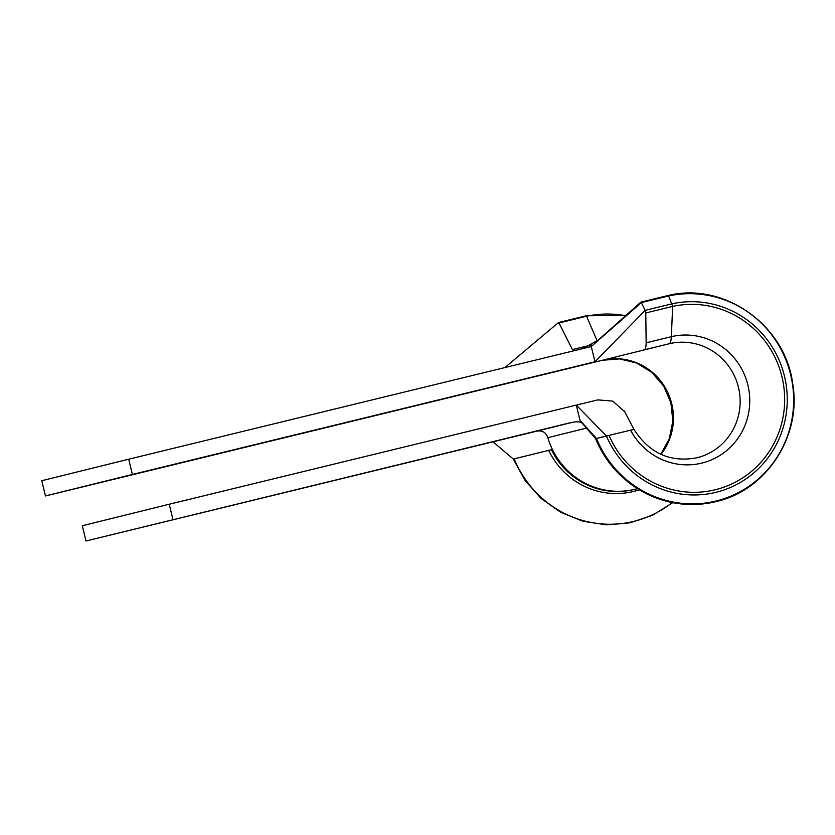<?xml version="1.0" encoding="UTF-8"?>
<svg xmlns="http://www.w3.org/2000/svg" width="835" height="835" viewBox="0 0 835 835"><rect width="100%" height="100%" fill="white"/><g stroke="black" fill="none" stroke-linecap="round" stroke-linejoin="round"><path stroke-width="1.25" d="M450.472 397.147L150.383 470.262L450.472 397.147M286.447 492.107L438.469 454.95L286.447 492.107M578.53 366.074L602.338 360.282A21.96 5.01 -100.1 0 0 602.338 360.282L669.033 343.78A21.96 5.01 -100.1 0 0 671.33 336.682L672.666 306.403L668.438 295.423L640.862 302.145L640.706 302.74M568.979 423.063L573.248 422.186C577.757 421.466 580.753 421.832 582.256 423.261L595.595 438.678C603.82 458.394 616.595 474.29 633.932 486.367C659.41 503.223 686.808 508.296 716.138 501.574A105.815 103.018 -103.9 0 1 595.647 438.667L596.472 438.469A105.252 102.475 -103.9 0 0 725.166 498.328A105.252 102.475 -103.9 0 0 789.712 371.158A105.252 102.475 -103.9 0 0 668.825 295.903L641.29 302.614L640.862 302.145L641.29 302.614L591.264 346.535L128.694 459.208L132.41 474.447L594.979 361.785L591.264 346.535M637.418 488.663L635.101 489.237A74.367 72.405 -103.9 0 1 633.525 489.602A74.367 72.405 -103.9 0 1 552.405 449.48A74.367 72.405 -103.9 0 1 547.833 437.676C545.975 432.415 542.312 430.234 536.842 431.131L86.005 540.986L568.865 423.084M576.317 405.121L597.787 399.892L612.744 401.103L624.935 411.958M86.005 540.986L82.289 525.747L169.234 504.236L172.949 519.485M576.286 405.09L580.001 420.339L596.472 438.469L606.45 436.027L576.286 405.09L169.234 504.236M609.007 435.411A94.125 91.641 -103.9 0 0 724.592 486.93A94.125 91.641 -103.9 0 0 780.902 372.817A94.125 91.641 -103.9 0 0 672.666 306.403L645.789 312.948L645.163 310.37L672.196 303.783A96.787 94.23 -103.9 0 1 783.449 372.306A96.787 94.23 -103.9 0 1 725.177 489.54A96.787 94.23 -103.9 0 1 606.45 436.027L633.4 429.503M128.694 459.208L41.75 480.72L45.466 495.959L519.161 380.541M630.613 430.171A65.026 63.303 -103.9 0 0 711.681 459.782A65.026 63.303 -103.9 0 0 746.438 379.977A65.026 63.303 -103.9 0 0 671.33 336.682L646.144 342.82C646.05 347.099 645.403 349.437 644.223 349.823L643.221 350.074M583.853 364.53L594.979 361.785L645.163 310.37L641.29 302.614M45.466 495.959L132.41 474.447M591.42 344.959L572.413 349.594L559.001 322.957L558.406 323.114L586.535 316.246L586.139 315.787L626.041 315.338M597.213 340.93L586.535 316.246A105.273 102.486 -103.9 0 1 625.634 315.693M660.986 454.376A58.68 57.124 -103.9 0 0 664.357 386.208A58.68 57.124 -103.9 0 0 602.338 360.282L517.825 380.864M646.144 342.82L645.789 312.948M552.405 449.48L513.588 458.968M558.531 322.519L504.883 367.577M493.047 441.84L513.306 459.041L524.975 480.344L541.059 498.422L560.723 512.304L582.913 521.27L606.45 524.829L630.091 522.793L652.594 515.268L672.749 502.67M644.223 349.823L669.033 343.78A58.68 57.124 -103.9 0 1 738.411 387.169A58.68 57.124 -103.9 0 1 697.027 457.757C670.369 462.799 649.348 453.332 633.953 429.367M536.822 431.142L572.486 422.312M547.833 437.676L586.754 428.042M633.525 489.602L632.523 489.832A74.346 72.384 -103.9 0 1 551.434 449.721M639.255 489.801A76.162 74.148 -103.9 0 1 548.689 450.389M672.196 502.566A105.273 102.486 -103.9 0 1 514.162 458.822M668.438 295.423C723.924 281.854 785.004 324.857 792.624 383.213C802.08 435.63 766.655 490.312 716.138 501.574M558.573 322.498L586.139 315.787M602.338 360.282L619.539 358.904L636.531 362.995L651.717 372.274L663.585 385.958L670.881 402.731L672.853 420.923L669.336 438.678L660.777 454.282M640.821 302.166L598.319 339.991L583.07 348.539M598.977 357.672L600.375 356.263M633.942 429.367L624.329 410.987"/></g></svg>
